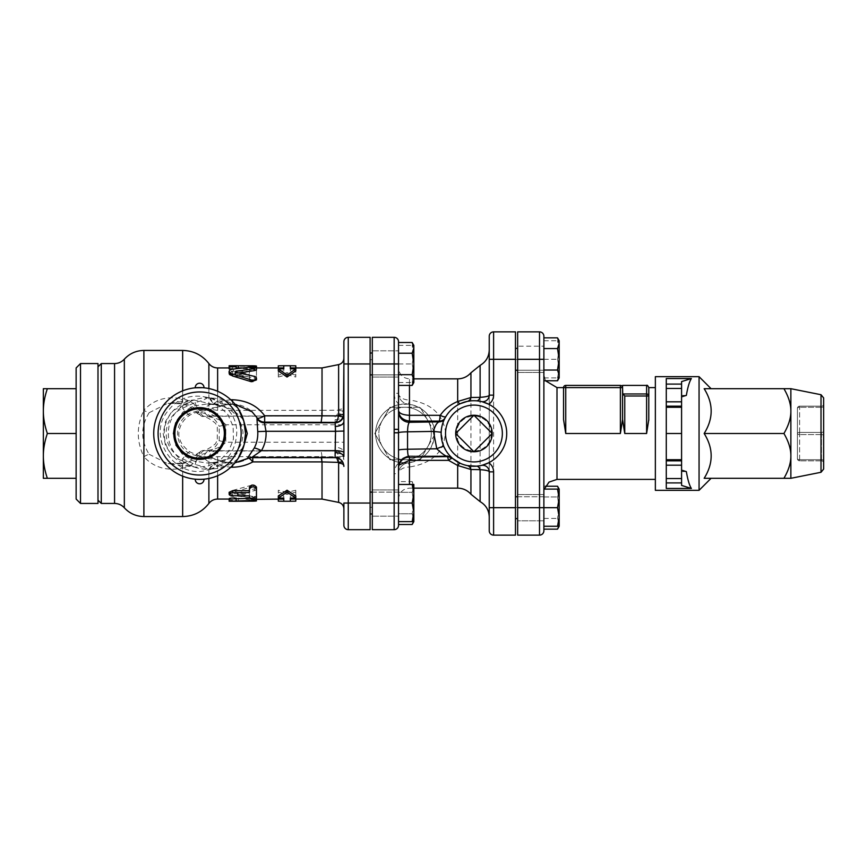 <?xml version="1.0" encoding="UTF-8"?>
<svg xmlns="http://www.w3.org/2000/svg" width="867" height="867" viewBox="0 0 867 867"><rect width="100%" height="100%" fill="white"/><g stroke="black" fill="none" stroke-linecap="round" stroke-linejoin="round"><path stroke-width="0.65" stroke-dasharray="4.33 3.25" d="M295.799 501.169L295.799 492.12L287.053 494.353L278.318 492.12L278.318 501.169M295.799 495.989L290.337 495.989L290.337 499.067L295.799 498.991L295.799 490.234L287.053 492.391L287.053 494.353M295.799 490.234L295.799 492.12M290.337 499.067L290.337 501.256M290.337 495.989L290.337 498.07M287.053 492.391L278.318 490.234L278.318 498.991L283.78 499.067L283.78 495.989L278.318 495.989M283.78 495.989L283.78 498.07M283.78 499.067L283.78 501.256M278.318 490.234L278.318 492.12M233.028 492.228L229.224 494.689L229.495 496.097L231.196 497.127L251.614 500.031L255.982 499.717L256.394 499.143L255.006 498.558L238.111 495.599L238.111 494.754L255.44 490.332L256.394 488.489L254.291 486.918L251.831 486.864L233.028 492.228L233.028 490.332L229.137 493.193L233.028 495.512L251.408 497.864L256.459 497.192L238.111 493.594L238.111 492.781L254.508 488.858L256.459 487.124L252.275 485.076M238.111 495.599L238.111 492.781L238.111 495.599M251.679 485.184L233.028 490.332M256.459 488.912L256.459 496.076C254.129 497.333 251.798 497.333 249.458 496.076L249.458 498.167M256.459 496.076L256.459 498.167M249.458 490.679L249.458 492.575M249.458 493.767L249.458 495.772L249.458 493.767L232.638 493.767L229.137 492.304M229.137 501.191L229.137 500.205L236.127 500.205L236.127 498.048L229.137 498.048L229.137 499.013M249.512 498.33L252.958 498.33C257.466 498.666 257.466 498.883 252.958 499.013L256.459 499.067M252.958 499.154L252.958 498.33C257.466 498.666 257.466 498.883 252.958 499.013L252.958 501.191M229.137 498.048L229.137 500.205M236.127 498.33L236.127 500.205M278.318 365.82L278.318 375.151L287.053 372.68L295.799 375.151L295.799 365.82M278.318 370.903L283.78 370.903L283.78 367.933L278.318 368.009L278.318 377.037L287.053 374.642L287.053 372.68M278.318 377.037L278.318 375.151M283.78 367.933L283.78 365.744M283.78 370.903L283.78 368.822M287.053 374.642L295.799 377.037L295.799 368.009L290.337 367.933L290.337 370.903L295.799 370.903M290.337 370.903L290.337 368.822M290.337 367.933L290.337 365.744M295.799 377.037L295.799 375.151M229.116 373.33L233.342 371.076L251.571 369.125L256.459 369.808M238.891 372.864L235.737 373.395L235.737 374.23L254.345 378.099L256.459 379.876L256.459 368.833C254.129 367.543 251.798 367.543 249.458 368.833L249.458 371.228L232.063 371.239L230.004 371.715L229.137 372.788L232.172 374.403L249.458 374.425L249.577 378.641L251.43 380.028M235.737 373.395L235.737 372.257L235.737 373.395M251.517 380.049L254.432 380.049M254.768 379.93L255.516 379.551M255.592 379.497L256.459 378.088M249.458 379.876C251.798 382.564 254.129 382.564 256.459 379.876L256.459 370.924C254.129 369.667 251.798 369.667 249.458 370.924L249.458 373.233L232.638 373.233L229.137 374.696L232.638 376.321L249.458 376.321L249.458 379.876L249.458 378.088M249.458 376.321L249.458 374.425M249.458 373.233L249.458 371.228M249.458 370.924L249.458 368.833M256.459 370.924L256.459 368.833M252.958 365.809C257.466 365.939 257.466 366.167 252.958 366.503L229.137 366.058L229.137 366.795M236.127 366.795L236.127 368.952L230.936 369.559M229.137 368.952L229.137 367.933L232.638 368.67L252.958 368.67C257.466 368.334 257.466 368.117 252.958 367.987L236.127 367.933M252.958 366.503L252.958 368.67C257.466 368.334 257.466 368.117 252.958 367.987L252.958 366.925M229.137 368.237L229.137 366.058M372.301 492.12L398.527 492.12L398.527 513.979L398.527 492.12L398.527 513.979L398.527 492.12L370.111 492.12L370.111 513.979L370.111 492.12M370.111 374.88L370.111 353.021L370.111 374.88L370.111 353.021L370.111 374.88L398.527 374.88L398.527 353.021L398.527 374.88L398.527 353.021L398.527 374.88L372.301 374.88M413.451 521.631L413.83 519.138L412.172 513.773L413.83 519.138L413.83 503.044L412.172 513.773L413.83 503.044L413.83 486.961L412.172 492.326L413.83 503.044L412.172 492.326L413.83 486.961L412.172 481.597L413.83 486.961L413.83 519.138L412.172 524.502M413.83 519.138L413.83 521.631L413.83 519.138M413.83 512.343L412.172 521.631L413.83 521.631L413.83 493.757L412.172 503.044L413.83 512.343M413.83 484.469L412.172 484.469L413.83 493.757L413.83 484.469L412.172 481.597L398.527 481.597L398.527 492.326L412.172 492.326L398.527 492.326L398.527 481.597M412.172 342.498L413.83 347.862L413.83 345.369L412.172 345.369L413.83 354.657L413.83 382.531L413.83 380.039L412.172 385.403M413.83 363.956L412.172 374.674L413.83 380.039L413.83 347.862L412.172 353.227L413.83 363.956M398.527 513.773L398.527 492.326L398.527 513.773L412.172 513.773L398.527 513.773L398.527 524.502L398.527 513.773M398.527 484.469L398.527 503.044L398.527 484.469L412.172 484.469M398.527 525.304A4.368 4.368 0 0 1 394.16 529.672L394.16 503.044L398.527 503.044L398.527 525.304A4.368 4.368 0 0 1 394.16 529.672L372.301 529.672L372.301 503.044L372.301 516.168L398.527 516.168L372.301 516.168L372.301 337.328L394.16 337.328A4.368 4.368 0 0 1 398.527 341.696L398.527 393.304A10.924 10.924 0 0 0 408.27 404.163C423.497 406.807 432.243 415.867 434.519 431.354C434.096 449.063 425.35 459.564 408.27 462.837L399.134 462.404A29.511 29.511 0 0 1 399.134 404.596L408.27 404.163A29.511 29.511 0 0 1 423.952 456.183A29.511 29.511 0 0 1 376.831 442.018A29.511 29.511 0 0 1 408.27 404.163A10.924 0.91 -83.8 0 0 409.462 400.001C430.314 403.014 442.3 413.364 445.41 431.051C444.836 451.273 432.85 463.26 409.462 466.999A10.924 0.91 -96.2 0 0 408.27 462.837A10.924 10.924 0 0 0 398.527 473.696L398.527 521.631L398.527 489.931L398.527 516.168L398.527 489.931L398.527 516.168L398.527 503.044L412.172 503.044M398.527 521.631L412.172 521.631M398.527 374.674L398.527 353.227L398.527 374.674L412.172 374.674M398.527 353.227L398.527 342.498L398.527 353.227L412.172 353.227M413.83 382.531L413.83 373.243L412.172 382.531L413.83 382.531L412.172 382.531L413.83 373.243L413.83 354.657L412.172 363.956L413.83 373.243L412.172 363.956L413.83 354.657L413.83 345.369L413.83 354.657L412.172 345.369L413.83 345.369M398.527 382.531L412.172 382.531L398.527 382.531M398.527 363.956L412.172 363.956L394.16 363.956L394.16 337.328A4.368 4.368 0 0 1 398.527 341.696M398.527 345.369L412.172 345.369L398.527 345.369M517.653 496.758L543.88 496.758L543.88 518.618L543.88 496.758L543.88 518.618L543.88 496.758L515.464 496.758L515.464 518.618L515.464 496.758M515.464 370.242L515.464 348.382L515.464 370.242L515.464 348.382L515.464 370.242L543.88 370.242L543.88 348.382L543.88 370.242L543.88 348.382L543.88 370.242L517.653 370.242M558.803 526.269L559.182 523.776L557.524 518.412L559.182 523.776L559.182 507.683L557.524 518.412L559.182 507.683L559.182 491.6L557.524 496.964L559.182 507.683L557.524 496.964L559.182 491.6L558.803 489.107M559.182 491.6L559.182 489.107L559.182 491.6L557.524 486.235M559.182 498.395L559.182 489.107L557.524 489.107L559.182 498.395L557.524 507.683L559.182 516.97L557.524 526.269L559.182 526.269L559.182 498.395L559.182 526.269L559.182 523.776L557.524 529.141M557.524 337.859L559.182 343.224L559.182 340.731L557.524 340.731L559.182 350.03L559.182 377.893L559.182 375.4L557.524 380.765M559.182 359.317L557.524 370.036L559.182 375.4L559.182 343.224L557.524 348.588L559.182 359.317M543.88 486.235L543.88 518.412L543.88 496.964L557.524 496.964L543.88 496.964L543.88 486.235L545.484 486.235M543.88 518.412L557.524 518.412L543.88 518.412L543.88 529.141L543.88 518.412M543.88 489.107L543.88 507.683L543.88 489.107L557.524 489.107M543.88 530.767L543.88 507.683L539.512 507.683L539.512 535.134L517.653 535.134L517.653 507.683L517.653 520.796L543.88 520.796L517.653 520.796L517.653 331.866L539.512 331.866A4.368 4.368 0 0 1 543.88 336.233L543.88 526.269L543.88 494.569L543.88 520.796L543.88 494.569L543.88 520.796L543.88 507.683L557.524 507.683M543.88 526.269L557.524 526.269M543.88 370.036L543.88 348.588L543.88 370.036L557.524 370.036M543.88 348.588L543.88 337.859L543.88 348.588L557.524 348.588M559.182 377.893L559.182 368.605L557.524 377.893L559.182 377.893L557.524 377.893L559.182 368.605L559.182 350.03L557.524 359.317L559.182 368.605L557.524 359.317L559.182 350.03L559.182 340.731L559.182 350.03L557.524 340.731L559.182 340.731M543.88 377.893L557.524 377.893L543.88 377.893M543.88 359.317L557.524 359.317L539.512 359.317L539.512 331.866A4.368 4.368 0 0 1 543.88 336.233M543.88 340.731L557.524 340.731L543.88 340.731M43.35 411.099C43.317 404.174 44.651 396.707 47.349 388.698L43.35 388.698L43.35 455.901C43.317 448.987 44.651 441.52 47.349 433.5C44.651 425.48 43.317 418.013 43.35 411.099M43.35 478.302L47.349 478.302C44.651 470.293 43.317 462.826 43.35 455.901L43.35 478.302M76.133 478.302L76.133 433.5L76.133 478.302L47.349 478.302M76.133 499.067L76.133 388.698L76.133 433.5L47.349 433.5M76.133 388.698L47.349 388.698M76.133 433.5L76.133 367.933M80.512 363.555L80.512 503.445M97.993 503.445L97.993 363.555M97.993 433.5L97.993 500.161L97.993 433.5M823.65 397.942L823.65 433.5M823.65 463.011L823.65 460.821L823.65 463.011A2.189 2.189 0 0 0 821.461 460.821A2.189 2.189 0 0 1 823.65 463.011M823.65 403.989L823.65 406.179A2.189 1.095 180 0 1 821.461 407.273L821.461 406.179A2.189 2.189 0 0 0 823.65 403.989A2.189 2.189 0 0 1 821.461 406.179L799.612 406.179L821.461 406.179L821.461 407.273A2.189 1.095 180 0 0 823.65 406.179M790.867 455.901L790.867 388.698L783.931 388.698C788.602 396.707 790.91 404.174 790.867 411.099C790.91 418.013 788.602 425.48 783.931 433.5C788.602 441.52 790.91 448.987 790.867 455.901C790.91 462.826 788.602 470.293 783.931 478.302L790.867 478.302L790.867 455.901M681.581 465.189L666.279 465.189L666.279 460.821L681.581 460.821L666.279 460.821L666.279 459.727L681.581 459.727L681.581 485.412L681.581 470.142L681.581 485.412L691.378 488.446C689.449 485.498 687.769 479.885 686.35 471.615L681.581 471.615L681.581 395.385L681.581 459.727M681.581 396.858L686.35 395.385L681.581 395.385L681.581 396.858L681.581 395.385L686.35 395.385C687.769 387.115 689.449 381.502 691.378 378.554L681.581 381.588L681.581 406.179L666.279 406.179L681.581 406.179L681.581 407.273L666.279 407.273L666.279 459.727M681.581 482.908L666.279 482.908L666.279 433.5L681.581 433.5L681.581 471.615L681.581 470.142L681.581 471.615L686.35 471.615L681.581 470.142M666.279 407.273L666.279 401.811L681.581 401.811M681.581 406.179L666.279 406.179M666.279 465.189L666.279 478.541L681.581 478.541M681.581 407.273L681.581 433.5M681.581 388.459L666.279 388.459L666.279 401.811M666.279 482.908L666.279 478.541M691.378 378.554L666.279 378.554L666.279 488.446L691.378 488.446M666.279 433.5L666.279 378.554L666.279 384.092L681.581 384.092M666.279 388.459L666.279 384.092M797.423 408.368A2.189 2.189 0 0 1 799.612 406.179A2.189 2.189 0 0 0 797.423 408.368L797.423 458.632A2.189 2.189 0 0 0 799.612 460.821A2.189 2.189 0 0 1 797.423 458.632L797.423 408.368A2.189 1.095 180 0 1 799.612 407.273A2.189 1.095 180 0 0 797.423 408.368M821.461 460.821L799.612 460.821L821.461 460.821L821.461 432.405A2.189 1.095 0 0 0 823.65 431.311A2.189 1.095 0 0 1 821.461 432.405L821.461 434.595A2.189 1.095 180 0 1 823.65 435.689A2.189 1.095 180 0 0 821.461 434.595L821.461 460.821M783.931 478.302L704.156 478.302C713.498 478.302 713.498 478.302 704.156 478.302C713.498 478.302 713.498 478.302 704.156 478.302C713.498 463.368 713.498 448.434 704.156 433.5C713.498 418.566 713.498 403.632 704.156 388.698C713.498 388.698 713.498 388.698 704.156 388.698C713.498 388.698 713.498 388.698 704.156 388.698L783.931 388.698M704.156 433.5L783.931 433.5M699.062 376.668L699.062 490.332M655.354 376.668L655.354 490.332M655.354 433.5L655.354 387.603L655.354 433.5M648.798 395.991L624.749 395.991L622.723 393.965L646.609 393.965A2.189 2.027 180 0 1 648.798 395.991L648.798 419.509L648.798 387.603L648.798 419.509L646.609 433.5L646.609 385.414M563.55 387.603A2.189 2.189 0 0 1 565.739 385.414L565.739 387.603L563.55 387.603L563.55 419.509L563.55 387.603L563.55 419.509L565.739 433.5L620.382 433.5L622.56 419.509L624.749 433.5L646.609 433.5M565.739 385.414L620.382 385.414A2.189 2.189 0 0 1 622.56 387.603L622.56 385.414M620.382 433.5L620.382 387.603L622.56 387.603L622.56 393.64M543.88 433.5L543.88 492.51L543.88 433.5M517.653 346.204L517.653 372.431L517.653 346.204L517.653 372.431L517.653 346.204L543.88 346.204L517.653 346.204M399.134 404.596A15.303 15.303 0 0 1 394.16 393.304L398.527 393.304A10.924 10.924 0 0 0 408.27 404.163A10.924 10.924 0 0 1 398.527 393.304L398.527 429.328M370.111 363.956L348.252 363.956L348.252 529.672L370.111 529.672L370.111 337.328L348.252 337.328L348.252 363.956L343.885 363.956L343.885 358.179L343.885 413.526M370.111 433.5L370.111 359.697L370.111 433.5M489.237 530.767L489.237 507.683L493.605 507.683L493.605 359.317L515.464 359.317L515.464 331.866L493.605 331.866A4.368 4.368 0 0 0 489.237 336.233A4.368 4.368 0 0 1 493.605 331.866L493.605 359.317L489.237 359.317L489.237 350.008M489.237 395.146L489.237 471.854L489.237 395.146A6.557 6.557 102.8 0 1 481.218 401.529L482.681 401.898M515.464 507.683L493.605 507.683L493.605 535.134L515.464 535.134L515.464 359.317M515.464 433.5L515.464 359.491L515.464 433.5M517.653 433.5L517.653 359.491L517.653 433.5M455.684 433.5L473.935 415.25L492.185 433.5L473.935 451.75L455.684 433.5M491.416 433.5A17.481 17.481 0 0 1 465.2 448.64A17.481 17.481 0 0 1 465.2 418.36A17.481 17.481 0 0 1 491.416 433.5M389.944 459.727L382.369 446.613A26.227 26.227 0 0 0 405.084 459.727L389.944 459.727L405.084 459.727A26.227 26.227 0 0 0 427.799 446.613L420.224 459.727L405.084 459.727L420.224 459.727L427.799 446.613A26.227 26.227 0 0 0 427.799 420.387L435.375 433.5L427.799 446.613L435.375 433.5L427.799 420.387A26.227 26.227 0 0 0 382.369 420.387A26.227 26.227 0 0 0 382.369 446.613L374.804 433.5L389.944 407.273L420.224 407.273L427.799 420.387L420.224 407.273L405.084 407.273A26.227 26.227 0 0 1 427.799 446.613A26.227 26.227 0 0 1 382.369 446.613A26.227 26.227 0 0 1 405.084 407.273L389.944 407.273L374.804 433.5L389.944 459.727M398.527 432.806L398.527 473.696A10.924 10.924 0 0 1 408.27 462.837A10.924 10.924 0 0 0 398.527 473.696L394.16 473.696A15.303 15.303 0 0 1 399.134 462.404M489.237 471.854A6.557 6.557 77.2 0 0 481.218 465.471L482.681 465.102M488.728 404.239A32.783 32.783 0 0 1 488.728 462.761M443.926 446.711L441.173 432.232C442.311 424.31 443.546 419.682 444.858 418.349L445.194 417.731M447.968 456.584L448.001 456.551A6.557 6.502 -48.8 0 1 452.325 458.155L451.761 457.646A6.557 6.502 -47.4 0 0 447.329 455.944L447.502 456.595M452.379 458.199L450.222 456.14M450.016 455.923L449.063 454.861M448.206 453.809L447.524 452.932M446.7 451.761L445.4 449.637M452.812 458.567L447.318 455.912L409.462 455.944C402.407 457.017 398.766 460.68 398.527 466.955L398.939 465.124M460.388 403.643L461.038 403.361M471.074 400.836L477.76 400.933M463.108 464.441L461.808 463.964M398.527 468.028A10.924 10.892 0 0 1 409.462 457.147L448.001 456.551L447.329 455.944L409.462 455.912L409.462 457.147M343.831 465.406A6.557 2.807 180 0 1 343.885 465.785L343.885 466.348A8.746 8.713 0 0 0 335.139 457.635L336.699 457.809M343.885 503.044L343.885 508.821L343.885 503.044L370.111 503.044M343.885 456.508L343.885 452.433A8.746 5.094 0 0 0 335.139 447.339L335.139 416.019C336.624 416.052 337.74 414.112 338.488 410.178L338.618 409.506A6.557 2.287 0 0 0 343.885 407.273L343.386 410.178L337.426 415.716L335.139 416.019A8.746 8.746 0 0 0 343.885 407.273M372.301 350.832L372.301 377.069L372.301 350.832L398.527 350.832L372.301 350.832M372.301 433.5L372.301 359.697L372.301 433.5M180.997 403.307A8.746 0.694 -80 0 0 181.138 403.827A8.746 0.694 -80 0 0 182.655 398.863C189.57 400.175 195.151 403.914 199.41 410.091A8.746 1.073 143.2 0 0 196.874 413.093A8.746 1.073 143.2 0 0 199.074 412.334C194.371 407.024 188.345 404.011 180.997 403.307L167.613 403.339L149.124 412.735A8.746 2.07 -146.7 0 1 143.889 410.275C153.654 399.579 166.572 395.764 182.655 398.863L182.655 350.441M149.124 412.735C140.617 426.618 140.617 440.458 149.124 454.265A8.746 2.07 146.7 0 0 143.889 456.725C136.422 441.281 136.422 425.805 143.889 410.275L143.889 350.441M149.124 454.265L167.613 463.661L180.997 463.693A8.746 0.694 80 0 1 181.138 463.173A8.746 0.694 80 0 1 182.655 468.137C166.605 471.247 153.687 467.432 143.889 456.725L143.889 516.559M335.139 419.661A8.746 5.094 180 0 0 343.885 414.567L344.026 424.754L225.821 424.754L225.821 442.246L217.303 440.295L217.303 426.705L215.515 423.313C209.597 418.501 205.197 416.214 202.304 416.453L202.304 416.453A8.746 4.92 -79.7 0 0 203.875 416.301C213.77 416.821 221.085 419.639 225.821 424.754L219.221 426.271C215.016 417.851 208.308 413.212 199.074 412.334A8.746 4.92 -79.7 0 0 202.304 416.453L196.874 413.093C194.1 407.945 183.858 403.773 181.138 403.827L167.613 403.339L194.11 400.045C189.082 399.828 182.363 403.101 173.964 409.885C167.797 416.236 164.535 423.833 164.199 432.687C164.091 441.01 166.659 448.391 171.904 454.85C177.768 461.71 185.17 465.742 194.11 466.955L172.295 456.085L165.554 445.671L163.159 433.489L165.564 421.297L172.305 410.904L194.11 400.045L218.679 405.68L227.913 414.61L233.136 426.38L233.407 439.244L228.693 451.219L219.839 460.518L208.297 465.969L198.489 467.237L194.11 466.955L167.613 463.661L181.138 463.173C192.062 460.54 193.72 457.473 196.874 453.907A8.746 1.073 36.8 0 0 199.41 456.909C195.151 463.086 189.57 466.825 182.655 468.137L182.655 516.559M180.997 463.693C188.345 462.989 194.371 459.976 199.074 454.666A8.746 1.073 36.8 0 0 196.874 453.907L202.304 450.547A8.746 4.92 -100.3 0 0 199.074 454.666C208.308 453.788 215.027 449.149 219.221 440.729L219.221 426.271M344.026 424.754L344.026 442.246L225.821 442.246C221.085 447.361 213.77 450.179 203.875 450.699A8.746 4.92 -100.3 0 0 202.304 450.547C205.111 450.786 209.478 448.542 215.395 443.817L217.303 440.295L219.221 440.729M328.777 416.019L209.554 416.019A8.746 5.841 -90 0 1 203.897 409.408L199.41 410.091A8.746 4.855 79.8 0 0 203.875 416.301L335.139 416.019L321.158 416.019L322.025 410.362L322.025 367.933M203.875 450.699A8.746 4.855 100.2 0 0 199.41 456.909L203.897 457.592A8.746 5.841 -90 0 1 209.554 450.981L335.139 450.981L203.875 450.699M322.025 499.067L322.025 456.638L217.628 456.638L208.882 457.895L203.897 457.592M195.162 402.472A13.113 5.776 -96.4 0 0 201.621 410.839A13.113 5.776 -96.4 0 0 204.298 408.791C214.648 407.848 220.977 406.699 223.263 405.322A13.113 11.271 70.4 0 1 208.882 396.923L213.846 403.361A8.746 2.861 126.7 0 0 217.628 400.673L208.882 396.923C205.696 399.253 201.122 401.107 195.162 402.472L182.655 408.194C160.677 418.588 160.698 448.423 182.655 458.806L195.162 464.528C201.133 465.904 205.707 467.747 208.882 470.077L217.628 466.327A8.746 2.861 53.3 0 0 213.846 463.639L208.882 470.077L208.882 478.454M247.03 458.838L248.06 458.329C243.356 461.298 238.132 462.848 232.367 463L231.847 463.011A29.511 29.305 90 0 0 232.367 463L223.805 461.883A8.746 1.355 -74 0 0 221.432 465.969L230.752 467.237M213.846 463.639L221.724 461.504A13.113 11.412 109.4 0 1 223.653 461.829L221.724 461.504A8.746 0.694 -81.9 0 0 220.576 465.807L221.432 465.969M248.471 458.144A8.746 8.475 69.8 0 1 251.495 457.635L335.139 457.668M248.276 458.231A8.746 2.178 -122.5 0 0 248.092 458.307A8.746 2.178 -122.5 0 1 248.092 458.307A8.746 8.659 50.8 0 1 252.785 456.974L251.495 457.635M230.752 399.763L221.432 401.031A8.746 1.355 -106 0 0 223.805 405.117L232.367 404L251.896 411.576M232.475 401.443L232.367 404A29.511 29.305 90 0 0 223.653 405.171L221.724 405.496A8.746 0.694 -98.1 0 1 220.576 401.193L217.628 400.673L217.628 391.277M221.432 401.031L220.576 401.193M217.628 475.723L217.628 466.327L220.576 465.807M213.846 403.361L221.724 405.496A13.113 11.412 70.6 0 0 223.653 405.171L234.892 404.12M232.475 465.557L231.847 463.011A29.511 29.305 90 0 1 223.653 461.829L234.892 462.88M243.378 419.606L232.779 409.462L217.021 404.618A21.859 5.039 -80.9 0 1 216.121 404.791A21.859 5.039 -80.9 0 1 213.64 398.213C222.895 398.668 231.11 402.169 238.252 408.704A45.897 45.897 0 0 0 169.574 398.809A45.897 45.897 0 0 0 169.574 468.191A45.897 45.897 0 0 0 238.252 458.296C231.088 464.842 222.884 468.332 213.64 468.787A21.859 5.039 -99.1 0 1 216.121 462.209A21.859 5.039 -99.1 0 1 217.021 462.382L232.757 457.548L243.378 447.394M208.882 470.077A13.113 11.271 109.6 0 1 223.263 461.678C220.987 460.312 214.658 459.152 204.298 458.209L190.09 453.777C173.487 445.454 173.465 421.546 190.09 413.223L204.298 408.791A29.511 16.961 -90 0 1 213.564 403.989L231.847 403.989M215.872 416.019A8.746 7.153 -90 0 1 208.882 409.105L217.628 410.362L322.025 410.362M342.877 462.328A6.557 2.222 160.1 0 1 343.365 462.848L343.386 462.913C341.533 459.022 338.78 457.137 335.139 457.234L321.245 456.942L321.603 457.668M252.785 457.668L252.785 456.942L336.699 457.321C343.289 459.586 341.75 460.648 343.365 462.848A6.557 2.222 160.1 0 1 343.386 462.913M322.025 410.308L338.488 410.178A6.557 1.701 19.4 0 0 343.386 410.178M343.386 456.822A6.557 1.701 160.6 0 0 338.488 456.822C337.74 452.888 336.624 450.948 335.139 450.981C338.78 450.948 341.533 452.888 343.386 456.822L343.885 459.727A6.557 2.287 180 0 0 338.618 457.494L338.488 456.822L322.025 456.692M322.025 456.638L321.158 450.981M208.882 503.445L208.882 457.895A8.746 7.153 -90 0 1 215.872 450.981M335.139 450.981A8.746 8.746 0 0 1 343.885 459.727A8.746 8.746 0 0 0 335.139 450.981L335.139 447.339M344.026 442.246L343.885 452.433M203.897 409.408L208.882 409.105L208.882 363.555M197.329 387.657L199.67 387.603M203.994 387.809A4.368 4.368 0 0 0 199.627 383.225A4.368 4.368 0 0 0 195.259 387.809A4.368 4.368 0 0 1 199.627 383.225A4.368 4.368 0 0 1 203.994 387.809A4.368 4.368 0 0 0 199.627 383.225A4.368 4.368 0 0 0 195.259 387.809M195.259 479.191L203.994 479.191A4.368 4.368 0 0 1 204.005 479.397A4.368 4.368 0 0 0 203.994 479.191L195.259 479.191A4.368 4.368 0 0 0 199.627 483.775A4.368 4.368 0 0 0 204.005 479.397A4.368 4.368 0 0 1 199.627 483.775A4.368 4.368 0 0 1 195.259 479.191A4.368 4.368 0 0 0 199.627 483.775A4.368 4.368 0 0 0 203.994 479.191M202.824 387.712L203.528 387.766M202.954 479.278L202.401 479.321M201.913 479.343L201.252 479.375M200.786 479.386L199.844 479.397M224.358 433.5A24.731 24.731 0 0 1 199.627 458.231A24.731 24.731 0 0 1 174.896 433.5A24.731 24.731 0 0 0 211.992 454.915A24.731 24.731 0 0 0 211.992 412.085A24.731 24.731 0 0 0 174.896 433.5A24.731 24.731 0 0 1 199.627 408.769A24.731 24.731 0 0 1 224.358 433.5A24.731 24.731 0 0 0 199.627 408.769A24.731 24.731 0 0 0 174.896 433.5A24.731 24.731 0 0 0 199.627 458.231A24.731 24.731 0 0 0 224.358 433.5M225.496 433.5A25.858 25.858 0 0 0 186.698 411.099A25.858 25.858 0 0 0 186.698 455.901A25.858 25.858 0 0 0 225.496 433.5M224.661 433.5A25.024 25.024 0 0 1 187.109 455.175A25.024 25.024 0 0 1 187.109 411.825A25.024 25.024 0 0 1 224.661 433.5M245.524 433.5A45.897 45.897 0 0 1 176.684 473.252A45.897 45.897 0 0 1 176.684 393.748A45.897 45.897 0 0 1 245.524 433.5A45.897 45.897 0 0 1 176.684 473.252A45.897 45.897 0 0 1 176.684 393.748A45.897 45.897 0 0 1 245.524 433.5M241.156 433.5A41.529 41.529 0 0 0 178.862 397.53A41.529 41.529 0 0 0 178.862 469.47A41.529 41.529 0 0 0 241.156 433.5M209.424 469.394C226.417 463.444 235.51 451.479 236.713 433.5C238.23 399.589 189.84 382.455 169.217 409.495C144.193 436.123 175.968 481.911 209.424 469.394M182.655 390.854L182.655 408.194A13.113 2.319 -124.3 0 0 190.036 415.044A13.113 2.319 -124.3 0 0 190.09 413.223M182.655 476.146L182.655 458.806A13.113 2.319 124.3 0 1 190.036 451.956A13.113 2.319 124.3 0 1 190.09 453.777M195.162 464.528A13.113 5.776 96.4 0 1 201.621 456.161A13.113 5.776 96.4 0 1 204.298 458.209A29.511 16.961 -90 0 0 213.564 463.011A29.511 16.961 -90 0 0 217.021 462.382L206.975 463.011L216.121 462.209C228.043 459.347 235.564 454.731 238.674 448.38C241.525 444.468 242.955 438.995 242.977 431.929C240.56 416.463 231.608 407.414 216.121 404.791L206.975 403.989L193.634 405.984L182.85 412.128L175.633 421.796L173.075 433.478L175.622 445.172L182.829 454.85L193.612 461.006L206.975 463.011L231.847 463.011M217.021 404.618L206.975 403.989L213.564 403.989A29.511 16.961 -90 0 1 217.021 404.618M213.64 468.787C191.293 472.244 167.797 455.999 168.393 433.467C167.83 410.958 191.336 394.745 213.64 398.213M101.276 363.555L101.276 503.445M348.252 529.672A4.368 4.368 0 0 1 343.885 525.304M233.028 495.512L233.028 497.582M251.408 485.26L251.408 486.983M254.508 488.858L254.508 490.711M254.508 496.379L254.508 498.471M251.408 497.864L251.408 500.01M232.638 493.767L232.638 495.772M238.317 499.013L238.317 501.191M251.571 369.125L251.571 366.979M233.342 371.076L233.342 368.995M254.345 378.099L254.345 376.245M232.638 376.321L232.638 374.425M232.638 373.233L232.638 371.228M232.638 368.67L232.638 366.503M821.016 472.277L821.016 394.723M823.65 460.821A2.189 1.095 0 0 0 821.461 459.727A2.189 1.095 0 0 1 823.65 460.821M799.612 406.179L799.612 407.273L799.612 406.179M821.461 407.273L799.612 407.273L821.461 407.273M797.423 433.5A2.189 1.095 -0 0 1 799.612 432.405L799.612 434.595A2.189 1.095 180 0 1 797.423 433.5A2.189 1.095 180 0 0 799.612 434.595L799.612 432.405L821.461 432.405L799.612 432.405A2.189 1.095 0 0 0 797.423 433.5M821.461 434.595L799.612 434.595L821.461 434.595M797.423 458.632A2.189 1.095 0 0 0 799.612 459.727L799.612 460.821L799.612 459.727L821.461 459.727L799.612 459.727A2.189 1.095 -0 0 1 797.423 458.632M799.612 459.727L799.612 434.595L799.612 459.727M799.612 432.405L799.612 407.273L799.612 432.405M624.749 395.991L624.749 433.5M565.739 433.5L565.739 387.603L620.382 387.603L620.382 385.414M556.993 387.603L556.993 479.397M517.653 507.683L539.512 507.683L539.512 359.317L517.653 359.317M394.16 393.304L394.16 363.956L372.301 363.956M372.301 503.044L394.16 503.044L394.16 473.696M409.462 484.469L409.462 466.999A10.924 6.698 180 0 0 398.527 473.696M398.527 393.304A10.924 6.698 0 0 0 409.462 400.001L409.462 378.857L413.83 378.857M480.112 501.635L480.112 365.365M470.944 372.777L470.944 494.223M409.462 457.18L409.462 455.912C403.209 456.454 400.294 460.182 399.665 462.057L398.527 466.945M457.678 488.143L457.678 378.857M409.462 385.403L409.462 378.857C402.819 378.207 399.178 374.566 398.527 367.933M124.339 359.187L124.339 507.813M232.367 463C239.444 462.436 244.678 460.876 248.092 458.307L252.785 456.942L321.158 456.974M217.628 367.933L217.628 416.019M208.882 388.546L208.882 396.923M338.618 409.506L338.618 364.606M338.618 502.394L338.618 463.021M338.618 462.349L338.618 457.494M217.628 499.067L217.628 450.981M114.563 503.445L114.563 363.555M229.137 495.187L229.137 493.193M237.504 495.187L237.504 493.193M256.459 499.316L256.459 497.192M235.076 373.807L235.076 371.813M229.137 372.734L229.137 374.696M256.459 368.237L256.459 367.684M372.301 513.979L370.111 513.979M370.111 353.021L372.301 353.021M517.653 518.618L515.464 518.618M515.464 348.382L517.653 348.382M545.484 380.765L543.88 374.49M544.324 489.107L543.88 492.51M517.653 494.569L543.88 494.569L517.653 494.569M517.653 372.431L543.88 372.431L517.653 372.431M372.301 377.069L398.527 377.069L372.301 377.069M515.464 507.509L517.653 507.509M515.464 359.491L517.653 359.491M398.527 499.067C399.178 492.434 402.819 488.793 409.462 488.143L413.83 488.143M372.301 489.931L398.527 489.931L372.301 489.931M370.111 507.303L372.301 507.303M370.111 359.697L372.301 359.697M232.367 404C244.158 404.13 252.275 411.684 252.254 411.901M241.893 367.933L256.459 367.933M335.648 415.997L337.426 415.716M337.426 451.284L336.385 451.078M222.266 461.309C217.964 459.705 210.204 457.126 201.621 456.161L198.153 455.533L190.036 451.956C182.189 446.288 180.173 440.75 179.924 439.612C177.616 435.863 178.071 422.608 190.036 415.044L193.113 413.277L213.217 408.606L222.266 405.691"/><path stroke-width="1.3" d="M278.318 499.067L278.318 501.169L283.78 501.256L283.78 498.07L278.318 498.07L287.053 492.12L295.799 498.07L290.337 498.07L290.337 501.256L295.799 501.169L295.799 499.067M278.318 498.07L278.318 495.989L287.053 490.234L295.799 495.989L295.799 498.07M287.053 490.234L287.053 492.12M256.459 499.316L283.78 499.067M252.275 485.076L251.679 485.184M249.458 498.167C251.798 499.457 254.129 499.457 256.459 498.167L256.459 488.912C254.129 486.138 251.798 486.138 249.458 488.912L249.458 492.575L232.172 492.597L229.137 494.212L230.004 495.285L232.063 495.761L249.458 495.772L249.458 498.167M229.137 494.266L229.137 492.304L232.638 490.679L249.458 490.679L249.458 487.124C251.798 484.436 254.129 484.436 256.459 487.124L256.459 488.912M249.458 487.124L249.458 488.912M236.127 500.205L236.127 501.256L252.958 501.191C257.466 501.061 257.466 500.833 252.958 500.497L229.137 501.191L229.137 500.205M252.958 501.191C257.466 501.061 257.466 500.833 252.958 500.497L252.958 499.154M256.123 498.601L256.459 500.942M229.137 501.191L229.137 499.013L249.512 498.33M236.127 498.048L236.127 500.497M295.799 367.933L295.799 365.82L290.337 365.744L290.337 368.822L295.799 368.822L287.053 375.151L278.318 368.822L283.78 368.822L283.78 365.744L278.318 365.82L278.318 367.933M295.799 368.822L295.799 370.903L287.053 377.037L278.318 370.903L278.318 368.822M287.053 377.037L287.053 375.151M254.345 368.551L256.209 367.38L251.571 366.979L232.356 369.158L229.983 370.025L229.116 371.26L229.831 372.658L231.955 373.861L251.582 380.071L254.313 380.082L256.404 378.456L255.147 376.516L235.737 372.257L235.737 371.39L254.345 368.551L254.345 370.642L238.891 372.864M235.737 372.257L235.737 371.39L235.737 372.257M256.459 367.684L256.459 369.808L254.345 370.642M256.459 378.088L256.459 379.876L251.365 381.729L232.486 375.953L229.116 373.33L229.116 371.325M229.137 366.058L229.137 366.795L236.127 366.795L236.127 365.744L252.958 365.809C257.466 365.939 257.466 366.167 252.958 366.503M230.936 369.559L229.137 368.952L229.137 366.795M236.127 368.627L236.127 366.795M372.301 374.88L370.111 374.88M398.527 524.502L412.172 524.502L413.451 521.631M412.172 521.631L413.83 512.343L413.83 521.631L398.527 521.631M412.172 503.044L413.83 493.757L413.83 512.343L412.172 503.044L398.527 503.044L398.527 432.806L394.16 432.806L394.16 503.044L398.527 503.044L398.527 525.304A4.368 4.368 0 0 1 394.16 529.672L372.301 529.672L372.301 337.328L394.16 337.328A4.368 4.368 0 0 1 398.527 341.696L398.527 429.328L394.16 429.328L394.16 432.752A175.546 15.303 -90 0 0 394.16 432.806M413.83 493.757L412.172 484.469L413.83 484.469L413.83 493.757M412.172 353.227L413.83 347.862L413.83 363.956L412.172 353.227L398.527 353.227M413.83 380.039L412.172 374.674L413.83 363.956L413.83 382.531L412.172 385.403L413.83 380.039M412.172 342.498L413.83 345.369L413.83 347.862L412.172 342.498L398.527 342.498M398.527 484.469L412.172 484.469M398.527 385.403L412.172 385.403M398.527 374.674L412.172 374.674M517.653 370.242L515.464 370.242M558.803 489.107L557.524 486.235L545.484 486.235M543.88 529.141L557.524 529.141L558.803 526.269M559.182 491.6L559.182 526.269L557.524 526.269L559.182 516.97L557.524 507.683L559.182 498.395L557.524 489.107L559.182 489.107L559.182 498.395M557.524 348.588L559.182 343.224L559.182 359.317L557.524 348.588L543.88 348.588M559.182 375.4L557.524 370.036L559.182 359.317L559.182 377.893L557.524 380.765L559.182 375.4M557.524 337.859L559.182 340.731L559.182 343.224L557.524 337.859L543.88 337.859M543.88 489.107L557.524 489.107M543.88 380.765L557.524 380.765M543.88 370.036L557.524 370.036M543.88 526.269L557.524 526.269M543.88 530.767A4.368 4.368 0 0 1 539.512 535.134A4.368 4.368 0 0 0 543.88 530.767L543.88 507.683L557.524 507.683M47.349 388.698C44.651 396.707 43.317 404.174 43.35 411.099L43.35 388.698L76.133 388.698M47.349 433.5C44.651 441.52 43.317 448.987 43.35 455.901L43.35 411.099C43.317 418.013 44.651 425.48 47.349 433.5L76.133 433.5M43.35 455.901C43.317 462.826 44.651 470.293 47.349 478.302L43.35 478.302L43.35 455.901M76.133 478.302L47.349 478.302M76.133 367.933L76.133 499.067L80.512 503.445L80.512 363.555L76.133 367.933M80.512 363.555L97.993 363.555L97.993 503.445L80.512 503.445M823.65 433.5L823.65 469.058L823.65 397.942L821.016 394.723L821.016 472.277L823.65 469.058M823.65 435.689L823.65 460.821L823.65 435.689M823.65 406.179L823.65 403.989M790.867 388.698L790.867 478.302L783.931 478.302C788.602 470.293 790.91 462.826 790.867 455.901C790.91 448.987 788.602 441.52 783.931 433.5C788.602 425.48 790.91 418.013 790.867 411.099C790.91 404.174 788.602 396.707 783.931 388.698L790.867 388.698L821.016 394.723M666.279 459.727L666.279 460.821L681.581 460.821L681.581 459.727L666.279 459.727L666.279 433.5L681.581 433.5L681.581 381.588L691.378 378.554C689.449 381.502 687.769 387.115 686.35 395.385L681.581 396.858M681.581 401.811L666.279 401.811L666.279 407.273L681.581 407.273M666.279 433.5L666.279 407.273M681.581 460.821L666.279 460.821L666.279 465.189L681.581 465.189L681.581 460.821M666.279 406.179L681.581 406.179M666.279 401.811L666.279 388.459L681.581 388.459M681.581 459.727L681.581 433.5M681.581 470.142L686.35 471.615C687.769 479.885 689.449 485.498 691.378 488.446L681.581 485.412L681.581 465.189M681.581 478.541L666.279 478.541L666.279 465.189M666.279 478.541L666.279 482.908L681.581 482.908M681.581 384.092L666.279 384.092L666.279 388.459M666.279 384.092L666.279 378.554L691.378 378.554M783.931 478.302L704.156 478.302C713.498 463.368 713.498 448.434 704.156 433.5C713.498 418.566 713.498 403.632 704.156 388.698L783.931 388.698M711.081 478.302L699.062 490.332L699.062 376.668L711.081 388.698M704.156 433.5L783.931 433.5M691.378 488.446L666.279 488.446L666.279 482.908M699.062 490.332L655.354 490.332L655.354 376.668L699.062 376.668M648.798 419.509L646.609 433.5L646.609 395.991L648.798 395.991L648.798 387.603L648.776 420.408M622.56 393.64L622.56 387.603L622.723 393.965L646.609 393.965L646.609 385.414L622.56 385.414L622.56 419.509L622.56 393.64L624.749 395.991L646.609 395.991L646.609 393.965A2.189 2.027 0 0 1 648.798 395.991M624.749 395.991L624.749 433.5L622.56 419.509L620.382 433.5L620.382 387.603L622.56 387.603A2.189 2.189 0 0 0 620.382 385.414L565.739 385.414A2.189 2.189 0 0 0 563.55 387.603L563.55 419.509L565.739 433.5L565.739 385.414M622.549 420.408L622.56 419.509M517.653 507.683L539.512 507.683L539.512 535.134L517.653 535.134L517.653 331.866L539.512 331.866L539.512 507.683L543.88 507.683L543.88 336.233A4.368 4.368 0 0 0 539.512 331.866A4.368 4.368 0 0 1 543.88 336.233M370.111 337.328L370.111 529.672L348.252 529.672L348.252 337.328A4.368 4.368 0 0 0 343.885 341.696L343.885 421.351L343.885 341.696A4.368 4.368 0 0 1 348.252 337.328L370.111 337.328M447.329 455.944L448.586 460.355L457.678 465.492L470.944 469.491L480.112 469.665C486.051 470.087 489.086 470.814 489.237 471.854L489.237 516.992L489.237 471.854A6.557 6.557 0 0 0 481.218 465.471L480.296 465.666M445.887 416.528A6.557 1.897 31.2 0 1 440.273 415.315L439.439 421.113A6.557 6.524 28.7 0 0 445.194 417.731L445.887 416.528C449.42 410.763 454.254 406.471 460.388 403.643L467.291 401.388A6.557 5.148 78.3 0 0 470.944 397.509L470.944 372.777L480.112 365.365C485.953 361.907 488.999 356.792 489.237 350.008L489.237 395.146L489.237 336.233L489.237 359.317L493.605 359.317L493.605 331.866A4.368 4.368 0 0 0 489.237 336.233M493.605 535.134L493.605 507.683L489.237 507.683L489.237 530.767A4.368 4.368 0 0 0 493.605 535.134A4.368 4.368 0 0 1 489.237 530.767A4.368 4.368 0 0 0 493.605 535.134L515.464 535.134L515.464 331.866L493.605 331.866M455.684 433.5L473.935 415.25L492.185 433.5L473.935 451.75L455.684 433.5A18.25 18.25 0 0 1 473.935 415.25A18.25 18.25 0 0 1 492.185 433.5A18.25 18.25 0 0 1 473.935 451.75A18.25 18.25 0 0 1 455.684 433.5M398.527 432.806L398.527 429.328M394.16 432.752L398.527 432.752A10.924 0.954 180 0 1 407.555 431.82C407.674 426.488 408.303 423.324 409.462 422.305L409.462 415.315C402.418 414.881 398.766 413.223 398.527 410.34C398.766 416.485 402.418 420.072 409.462 421.113L439.439 421.113L439.049 421.85C436.784 422.782 434.931 425.979 433.478 431.419L441.173 432.232M398.527 411.413A10.924 10.892 180 0 0 409.462 422.305L439.049 421.85A6.557 6.524 27.5 0 0 444.858 418.349L444.836 418.393M480.394 401.356L481.218 401.529A6.557 6.557 0 0 0 489.237 395.146L493.605 395.146A10.924 10.924 0 0 1 488.728 404.239L482.681 401.898M482.681 465.102L488.728 462.761A10.924 10.924 0 0 1 493.605 471.854L489.237 471.854M409.462 457.147L409.289 457.18C408.227 456.768 407.653 454.124 407.555 449.236L407.555 431.82L433.478 431.419L436.784 448.792A6.557 0.986 156.2 0 1 443.926 446.711L445.4 449.637M398.527 450.179A10.924 0.954 180 0 1 407.555 449.236L436.784 448.792C442.083 453.831 445.822 456.421 448.001 456.551M452.325 458.155L447.968 456.584L409.289 457.18C403.675 457.126 398.842 461.602 398.527 468.104M449.063 454.861L448.206 453.809M447.524 452.932L446.7 451.761M460.388 403.643A6.557 1.875 65.6 0 1 457.678 401.508C450.32 404.542 444.522 409.137 440.273 415.315L409.462 415.315L409.462 385.403M398.939 465.124L409.462 460.355L448.586 460.355A6.557 2.243 130.1 0 1 452.812 458.567L460.388 463.357A6.557 1.875 114.4 0 0 457.678 465.492L457.678 488.143C462.978 488.24 467.4 490.267 470.944 494.223L470.944 469.491A6.557 5.148 101.7 0 0 467.291 465.612L464.712 464.961M476.471 400.814A32.783 32.783 0 0 0 441.173 432.232A32.783 32.783 0 0 0 473.935 466.283A32.783 32.783 0 0 0 506.696 434.768A32.783 32.783 0 0 0 476.471 400.814A32.783 32.783 0 0 0 441.173 432.232A32.783 32.783 0 0 0 473.935 466.283A32.783 32.783 0 0 0 506.696 434.768A32.783 32.783 0 0 0 476.471 400.814A6.557 3.717 94.4 0 0 480.112 397.335L470.944 397.509L457.678 401.508L457.678 378.857C462.978 378.76 467.4 376.733 470.944 372.777M467.291 401.388L471.074 400.836M464.192 464.81L463.108 464.441M461.808 463.964L460.388 463.357M477.76 400.933L478.335 401.009M479.462 401.183L480.101 401.302M489.237 395.146C489.086 396.186 486.051 396.913 480.112 397.335L480.112 365.365M470.944 494.223L480.112 501.635L480.112 469.665A6.557 3.717 85.6 0 0 476.471 466.186L467.291 465.612M480.101 465.698L476.471 466.186M343.885 466.348L343.885 465.785M343.885 452.433L343.885 456.508A8.746 3.793 0 0 0 335.139 452.715L335.139 457.668C340.449 458.188 343.365 461.103 343.885 466.413M343.885 525.304L343.885 503.044L343.885 525.304A4.368 4.368 0 0 0 348.252 529.672M343.885 413.526A6.557 1.734 0 0 1 338.618 415.228L338.488 415.911C337.74 419.986 336.624 422.142 335.139 422.402C338.78 422.381 341.533 420.387 343.386 416.442L343.885 363.956L370.111 363.956M230.752 467.237L232.519 467.248C239.953 467.075 246.705 465.286 252.785 461.905L252.785 457.668M247.03 458.838A8.746 8.475 69.8 0 1 248.461 458.144A8.746 8.475 69.8 0 1 248.471 458.144L251.495 457.635L261.455 450.667A8.746 1.539 28 0 0 254.237 448.087L247.03 458.838L248.06 458.329M343.885 456.508L343.906 452.411A8.746 1.734 1.2 0 0 335.215 450.667L261.455 450.667C264.912 444.641 266.429 438.182 266.017 431.289L257.748 431.614C258.073 437.477 256.903 442.972 254.237 448.087M343.885 414.09A8.746 8.713 180 0 1 335.139 422.803L264.424 422.803L264.663 422.142L335.139 422.402L335.551 431.289L266.017 431.289L264.424 422.803A8.746 8.681 43.4 0 1 256.957 418.523L257.748 431.614M251.896 411.576L257.228 418.013A8.746 2.037 148.8 0 0 264.663 415.792L264.663 422.142A8.746 8.713 -11.9 0 1 257.228 418.013L256.957 418.523M248.276 458.231A8.746 2.178 -122.5 0 1 252.785 461.905L322.025 461.905L321.158 456.974M321.158 422.142L322.025 415.792L264.663 415.792C257.304 405.702 246.586 400.359 232.519 399.752L230.752 399.763M243.378 447.394L247.301 433.511L243.378 419.606M336.699 457.809L338.618 463.021A6.557 2.807 180 0 1 343.831 465.406M322.025 461.905L338.488 462.382A6.557 2.222 160.1 0 1 342.877 462.328M343.386 416.442A6.557 1.181 19 0 1 338.488 415.911L322.025 415.792M335.139 426.434A8.746 5.083 180 0 0 343.885 421.351L343.906 452.411M344.026 431.062L335.551 431.289L335.139 452.715M290.337 367.933L322.025 367.933L322.025 415.737M322.025 461.948L322.025 499.067L338.618 502.394C341.891 503.283 343.646 505.428 343.885 508.821M203.528 387.766L203.994 387.809A4.368 4.368 0 0 0 199.627 383.225A4.368 4.368 0 0 0 195.259 387.809L196.321 387.722M196.679 387.69L197.329 387.657M199.67 387.603L201.155 387.625M201.263 387.625L201.935 387.657M203.994 387.809L202.932 387.722M202.575 387.69L195.259 387.809M199.627 479.397L202.954 479.278M195.259 479.191A4.368 4.368 0 0 0 199.627 483.775A4.368 4.368 0 0 0 203.994 479.191M224.358 433.5A24.731 24.731 0 0 1 187.261 454.915A24.731 24.731 0 0 1 187.261 412.085A24.731 24.731 0 0 1 224.358 433.5M173.768 433.5A25.858 25.858 0 0 1 212.556 411.099A25.858 25.858 0 0 1 212.556 455.901A25.858 25.858 0 0 1 173.768 433.5M174.603 433.5A25.024 25.024 0 0 0 212.144 455.175A25.024 25.024 0 0 0 212.144 411.825A25.024 25.024 0 0 0 174.603 433.5M241.156 433.5A41.529 41.529 0 0 1 178.862 469.47A41.529 41.529 0 0 1 178.862 397.53A41.529 41.529 0 0 1 241.156 433.5M238.252 408.704L243.876 421.286L245.524 433.5A45.897 45.897 0 0 0 176.684 393.748A45.897 45.897 0 0 0 176.684 473.252A45.897 45.897 0 0 0 245.524 433.5L244.147 444.695L238.252 458.296M97.993 500.161L101.276 503.445L101.276 363.555L114.563 363.555L114.563 503.445C118.443 503.51 121.694 504.962 124.339 507.813L124.339 359.187C129.617 353.498 136.13 350.582 143.889 350.441L143.889 516.559L182.655 516.559L182.655 476.146M232.638 490.679L232.638 492.575M232.486 375.953L232.486 374.035M251.365 381.729L251.365 380.006M252.958 366.925L252.958 365.809M238.317 367.933L238.317 365.809M624.749 433.5L646.609 433.5M620.382 385.414L620.382 387.603L556.993 387.603L545.484 380.765M565.739 433.5L620.382 433.5M655.354 479.397L556.993 479.397L556.993 387.603M517.653 359.317L543.88 359.317M372.301 363.956L394.16 363.956L394.16 337.328A4.368 4.368 0 0 1 398.527 341.696M394.16 429.328L394.16 363.956L398.527 363.956M372.301 503.044L394.16 503.044L394.16 529.672M493.605 395.146L493.605 359.317L515.464 359.317M515.464 507.683L493.605 507.683L493.605 471.854M409.462 484.469L409.462 457.18M473.935 461.916A28.416 28.416 0 0 1 449.334 419.292A28.416 28.416 0 0 1 498.547 419.292A28.416 28.416 0 0 1 473.935 461.916M208.882 478.454L208.882 503.445C202.195 511.931 193.46 516.298 182.655 516.559M232.519 467.248L232.475 465.557M232.519 399.752L232.475 401.443M217.628 391.277L217.628 367.933C214.03 367.846 211.115 366.394 208.882 363.555L208.882 388.546M322.025 367.933L338.618 364.606L338.618 415.228M343.885 503.044L370.111 503.044M338.618 462.349L338.618 502.394M208.882 503.445C211.115 500.606 214.03 499.154 217.628 499.067L217.628 475.723M143.889 350.441L182.655 350.441L182.655 390.854M343.885 341.696A4.368 4.368 0 0 1 348.252 337.328A4.368 4.368 0 0 0 343.885 341.696M283.78 501.256L290.337 501.256M229.137 501.256L236.127 501.256M283.78 365.744L290.337 365.744M229.137 365.744L236.127 365.744M256.459 368.237L256.459 366.058M372.301 492.12L370.111 492.12M372.301 513.979L370.111 513.979M372.301 353.021L370.111 353.021M413.83 521.631L412.172 524.502M517.653 496.758L515.464 496.758M517.653 518.618L515.464 518.618M517.653 348.382L515.464 348.382M559.182 489.107L557.524 486.235M559.182 526.269L557.524 529.141M821.016 472.277L790.867 478.302M646.609 385.414C647.096 384.829 647.833 385.555 648.798 387.603L655.354 387.603M556.993 479.397L549.017 482.106L544.324 489.107M480.112 501.635C485.953 505.093 488.999 510.208 489.237 516.992M413.83 488.143L457.678 488.143M413.83 378.857L457.678 378.857M124.339 507.813C129.617 513.502 136.13 516.418 143.889 516.559M248.471 458.144L234.892 462.88M252.264 411.912L234.892 404.12M217.628 367.933L229.137 367.933M236.127 367.933L241.893 367.933M256.459 367.933L283.78 367.933M338.618 364.606C341.891 363.717 343.646 361.572 343.885 358.179M335.139 457.668L251.224 457.668M217.628 499.067L229.137 499.067M290.337 499.067L322.025 499.067M182.655 350.441C193.449 350.702 202.195 355.069 208.882 363.555M97.993 366.839L101.276 363.555M101.276 503.445L114.563 503.445M114.563 363.555C118.443 363.49 121.694 362.038 124.339 359.187"/></g></svg>
